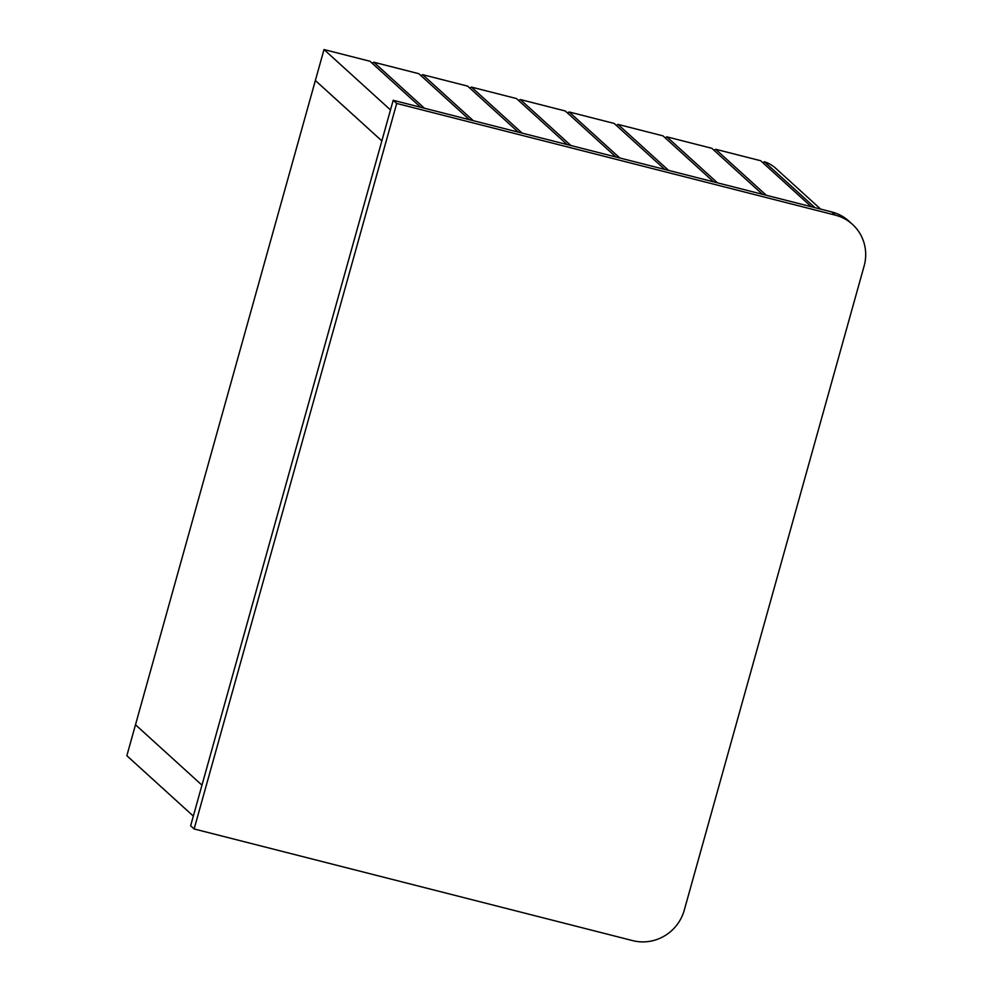 <?xml version="1.0" encoding="UTF-8"?>
<svg xmlns="http://www.w3.org/2000/svg" width="991" height="991" viewBox="0 0 991 991"><rect width="100%" height="100%" fill="white"/><g stroke="black" fill="none" stroke-linecap="round" stroke-linejoin="round"><path stroke-width="1.49" d="M193.332 816.101L126.848 755.712L135.494 724.755L201.966 785.157L193.332 816.101M665.147 137.823L666.807 136.832L711.823 148.291L762.451 194.298M666.807 136.832L717.447 182.839M616.303 125.386L617.975 124.395L662.979 135.854L713.619 181.861M617.975 124.395L668.615 170.402M567.471 112.949L569.144 111.971L614.147 123.429L664.788 169.424M569.144 111.971L619.784 157.965M518.64 100.512L520.312 99.534L565.316 110.992L615.944 156.987M520.312 99.534L570.94 145.528M469.796 88.088L471.468 87.097L516.472 98.555L567.112 144.55M471.468 87.097L522.108 133.091M420.964 75.65L422.637 74.659L467.641 86.118L518.281 132.125M422.637 74.659L473.277 120.667M372.133 63.213L373.805 62.222L418.809 73.693L469.437 119.688M373.805 62.222L424.433 108.23M713.978 150.248L715.651 149.269L760.654 160.728L811.282 206.723M715.651 149.269L766.278 195.264M324.007 49.55L390.491 109.939L381.845 140.895L315.361 80.506L324.007 49.55L369.977 61.256L420.605 107.251M762.81 162.685L764.408 161.744A32.331 31.427 -47.7 0 1 775.656 168.247L820.647 209.113M814.949 207.664L764.408 161.744M194.125 828.959L632.679 940.62A42.427 41.25 132.3 0 0 684.248 910.233L864.127 265.984A42.427 41.25 132.3 0 0 852.433 224.338A42.427 41.25 132.3 0 0 835.252 215.121L396.697 103.448L393.192 100.277L190.631 825.776L194.125 828.959L396.697 103.448M852.433 224.338L848.94 221.166A42.427 41.25 132.3 0 0 831.746 211.938L393.192 100.277M201.966 785.157L381.845 140.895L315.361 80.506L135.494 724.755L201.966 785.157M835.252 215.121L831.746 211.938"/></g></svg>
